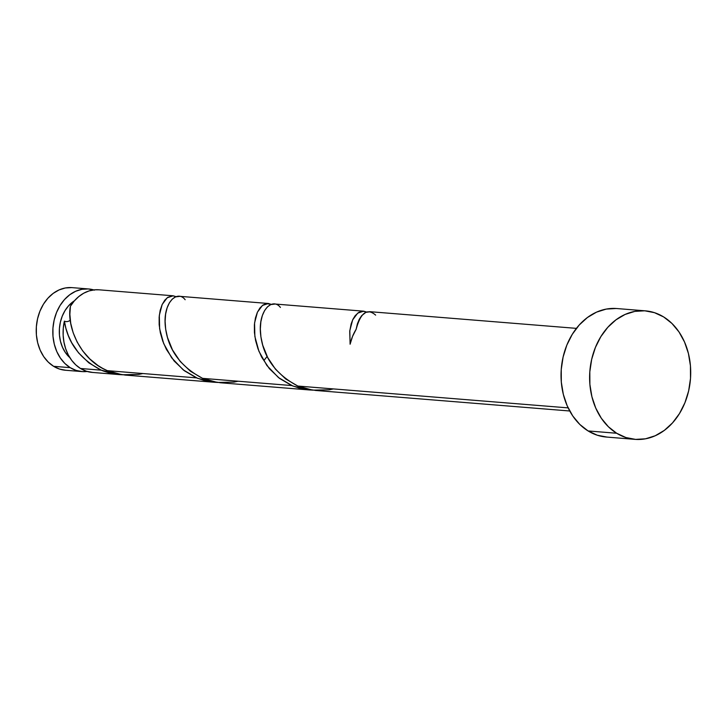 <?xml version="1.0" encoding="UTF-8"?>
<svg xmlns="http://www.w3.org/2000/svg" width="727" height="727" viewBox="0 0 727 727"><rect width="100%" height="100%" fill="white"/><g stroke="black" fill="none" stroke-linecap="round" stroke-linejoin="round"><path stroke-width="1.09" d="M88.649 288.964L72.055 287.628A41.439 32.433 94.6 0 0 37.604 318.562A41.439 32.433 94.6 0 0 53.616 366.317L70.201 367.662A41.439 32.433 -85.4 0 1 54.198 319.898A41.439 32.433 -85.4 0 1 88.649 288.964A41.439 32.433 -85.4 0 1 93.747 289.909M74.463 300.751A33.151 25.945 94.6 0 0 69.865 357.675L65.33 352.468L62.467 347.242L60.486 341.372L59.45 335.074L59.414 328.586L60.368 322.17L62.286 316.063L65.085 310.502L68.665 305.703L74.463 300.751M616.669 433.256A64.467 50.454 -85.4 0 1 591.76 358.956A64.467 50.454 -85.4 0 1 645.358 310.847A64.467 50.454 -85.4 0 1 663.66 316.945A64.467 50.454 -85.4 0 1 688.56 391.244A64.467 50.454 -85.4 0 1 634.971 439.362A64.467 50.454 -85.4 0 1 616.669 433.256L588.098 430.947L616.669 433.256L608.39 426.749L601.329 418.252L595.758 408.101L591.896 396.678L589.888 384.429L589.815 371.824L591.678 359.338L595.395 347.47L600.838 336.646L607.799 327.314L615.996 319.816L625.12 314.437L634.825 311.392L644.74 310.802L654.473 312.674L663.66 316.945L671.939 323.451L679 331.948L684.57 342.099L688.433 353.522L690.432 365.772L690.514 378.376L688.651 390.862L684.925 402.74L679.481 413.554L672.53 422.887L664.333 430.384L655.2 435.764L645.494 438.808L635.589 439.399L625.856 437.527L616.669 433.256M645.358 310.847L616.778 308.539A64.467 50.454 94.6 0 0 563.189 356.648A64.467 50.454 94.6 0 0 588.098 430.947A64.467 50.454 94.6 0 0 606.4 437.045L634.971 439.362M366.244 311.919L363.673 311.183L357.702 313.128L352.659 319.871L349.805 330.649L350.105 344.216L349.742 331.258L351.15 323.906L352.922 319.335L355.167 315.691L358.693 312.446L362.5 311.174L366.244 311.919M370.288 311.747L365.863 312.356L361.673 315.645L359.283 319.244L357.393 323.851L356.121 329.34A41.439 32.433 94.6 0 0 350.105 344.216L352.54 336.419L356.121 329.34C360.683 312.574 367.19 307.839 375.641 315.127M275.033 304.05L270.798 304.586L267.536 306.776L264.646 310.484L262.347 315.545L260.857 321.788L260.339 328.977L260.911 336.846L262.701 345.125L267.709 357.575L275.442 369.152L285.647 378.921L297.816 386.046L568.141 407.883L297.816 386.046L306.712 389.036L315.927 390.481M65.893 328.34L64.385 321.134A41.439 32.433 94.6 0 0 80.488 368.489L101.262 370.17L88.885 362.882L78.561 352.877L71.746 342.799L68.347 335.629L65.893 328.34M173.09 295.789L98.927 289.8A41.439 32.433 94.6 0 0 70.401 306.258L69.865 314.409L70.737 323.37L73.173 332.766L77.18 342.099L82.733 350.941L89.766 358.911L98.027 365.572L102.589 368.335L107.332 370.661L196.508 377.867L184.322 370.725L174.116 360.965L166.383 349.369L162.748 341.117L160.331 332.757L159.168 324.66L159.149 317.081L160.185 310.338L162.103 304.658L164.72 300.26L167.828 297.307L172.881 295.771L176.161 296.743M179.796 296.362L175.561 296.889L172.29 299.088L169.409 302.786L167.11 307.848L165.62 314.091L165.093 321.289L165.674 329.149L167.464 337.428L172.463 349.878L180.205 361.464L190.401 371.224L202.569 378.349L291.745 385.555L279.568 378.422L269.363 368.653L261.62 357.066L257.985 348.806L255.577 340.454L254.414 332.357L254.386 324.778L255.422 318.035L257.34 312.356L259.957 307.957L263.065 304.995L266.427 303.577L271.407 304.431M103.425 371.052L101.262 370.17L80.488 368.489A41.439 32.433 94.6 0 0 92.256 372.415L119.364 374.605L110.141 373.151L103.425 371.052M69.056 320.989L70.265 320.18A8.288 6.488 -85.4 0 1 64.385 321.134C67.72 342.771 80.015 359.12 101.262 370.17L118.528 374.532L121.836 374.723L119.364 374.605M176.079 296.689L173.19 295.798L167.219 297.743L162.176 304.486L159.322 315.264L159.631 328.831L163.693 343.598L171.681 357.838L183.24 369.889L197.644 378.34L213.774 382.229L217.082 382.411L205.377 380.848L196.508 377.867L107.332 370.661L116.229 373.651L125.444 375.096M214.61 382.293L124.862 375.05M267.027 356.539L264.192 360.174M271.316 304.386L268.427 303.495L262.456 305.44L257.422 312.183L254.559 322.961L254.868 336.519L258.939 351.295L266.918 365.536L278.486 377.586L292.881 386.037L309.011 389.926L312.319 390.108L300.624 388.545L291.745 385.555L202.569 378.349L211.475 381.348L220.681 382.784M309.847 389.99L220.108 382.747M64.385 321.134L63.294 328.131L63.149 335.211L63.958 342.172L65.684 348.806L68.293 354.93L71.7 360.347L75.808 364.918L80.488 368.489L86.395 371.233L92.647 372.442M99.008 289.8L94.601 289.819L89.076 290.918L83.741 293.19L78.761 296.58L74.263 300.978L70.401 306.258C66.311 326.641 80.552 359.883 107.332 370.661L122.163 374.759L138.739 374.414L142.874 373.533M607.018 437.091L597.276 435.219L588.098 430.947L579.81 424.441L572.749 415.944L567.187 405.793L563.325 394.37L561.317 382.12L561.244 369.516L563.107 357.03L566.824 345.152L572.267 334.338L579.228 325.005L587.425 317.508L596.549 312.128L606.254 309.084L616.169 308.493M65.775 370.27L59.514 369.071L53.616 366.317L70.201 367.662A41.439 32.433 -85.4 0 0 81.969 371.579A41.439 32.433 -85.4 0 0 87.158 371.47L82.369 371.615L76.108 370.406L70.201 367.662L64.876 363.473L60.341 358.011L56.761 351.486L54.28 344.144L52.989 336.274L52.944 328.168L54.134 320.144L56.533 312.51L60.032 305.558L64.503 299.551L69.774 294.735L75.635 291.282L81.878 289.319L88.249 288.937L94.51 290.146M81.969 371.579L65.375 370.243A41.439 32.433 94.6 0 1 53.616 366.317L48.291 362.137L43.747 356.675L40.167 350.15L37.686 342.808L36.395 334.929L36.35 326.832L37.55 318.808L39.94 311.165L43.438 304.213L47.909 298.215L53.18 293.39L59.051 289.937L65.285 287.983L71.655 287.601M333.357 388.918L329.222 389.799L312.646 390.154L297.816 386.046C275.733 374.369 263.356 357.32 260.666 334.893C257.703 310.611 272.407 296.961 280.404 307.43M238.12 381.221L233.976 382.102L217.4 382.457L202.569 378.349C180.496 366.681 168.11 349.623 165.429 327.195C162.457 302.923 177.17 289.264 185.158 299.733M363.573 311.174L274.397 303.977M369.643 311.665L576.411 328.368M268.336 303.486L179.16 296.28M569.732 410.991L315.345 390.435"/></g></svg>
